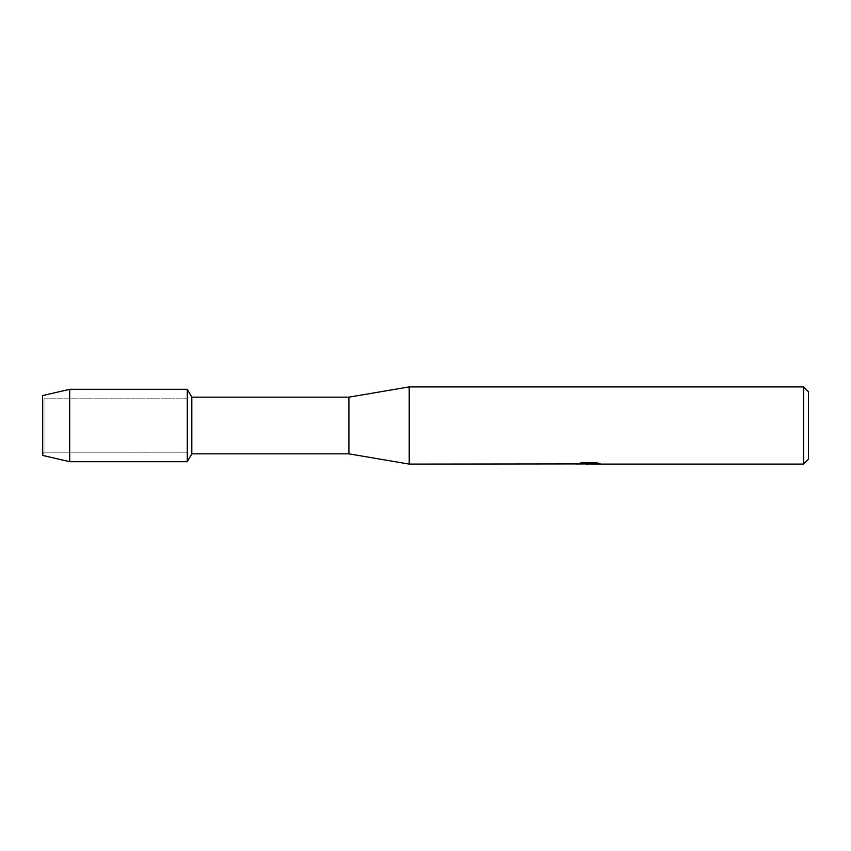 <?xml version="1.0" encoding="UTF-8"?>
<svg xmlns="http://www.w3.org/2000/svg" width="851" height="851" viewBox="0 0 851 851"><rect width="100%" height="100%" fill="white"/><g stroke="black" fill="none" stroke-linecap="round" stroke-linejoin="round"><path stroke-width="0.64" stroke-dasharray="4.25 3.19" d="M43.986 452.189L42.55 455.413L42.55 395.587L43.986 398.811L187.284 398.811L187.284 452.189L43.986 452.189L43.986 398.811L43.986 452.189L42.55 455.413L42.55 395.587L43.986 398.811L43.986 452.189L43.986 398.811L187.284 398.811L187.284 452.189L187.284 398.811L187.284 452.189L43.986 452.189M588.977 463.721L597.562 463.135L597.562 463.731L592.115 463.976M597.562 463.731L589.381 463.976M592.115 464.093L597.562 463.848M599.391 463.433L596.04 462.561L582.339 462.689M589.828 463.38L576.616 463.976L581.701 462.561L586.796 463.976M582.339 462.561L579.191 463.38M581.701 462.561L576.616 463.976L579.191 463.976M585.286 463.976L581.701 462.689M808.45 391.726L808.45 459.274M803.621 386.907L803.621 464.093M409.214 386.907L409.214 464.093M348.91 397.151L348.91 453.849M191.815 397.151L191.815 453.849M187.284 389.311L187.284 461.689L187.284 389.311M69.686 389.311L69.686 461.689"/><path stroke-width="1.28" d="M576.861 463.912L409.214 464.093L348.91 453.849L191.815 453.849L187.284 461.689L69.686 461.689L42.55 455.413L42.55 395.587L69.686 389.311L187.284 389.311L191.815 397.151L348.91 397.151L409.214 386.907L803.621 386.907L808.45 391.726L808.45 459.274L803.621 464.093L592.115 464.093L599.391 463.433M191.815 453.849L191.815 397.151M187.284 461.689L187.284 389.311L187.284 461.689M348.91 453.849L348.91 397.151M409.214 464.093L409.214 386.907M589.381 463.976L585.286 463.976M588.435 464.093L586.796 464.093M803.621 464.093L803.621 386.907M576.861 464.029L589.828 463.508L578.723 463.508M578.723 463.497L582.339 462.689L596.04 462.689L600.008 463.604L591.977 464.082M579.191 463.976L588.977 463.838M579.191 463.38L589.828 463.508M69.686 461.689L69.686 389.311M42.55 455.413L42.55 395.587M588.562 463.976L591.977 463.976"/></g></svg>
